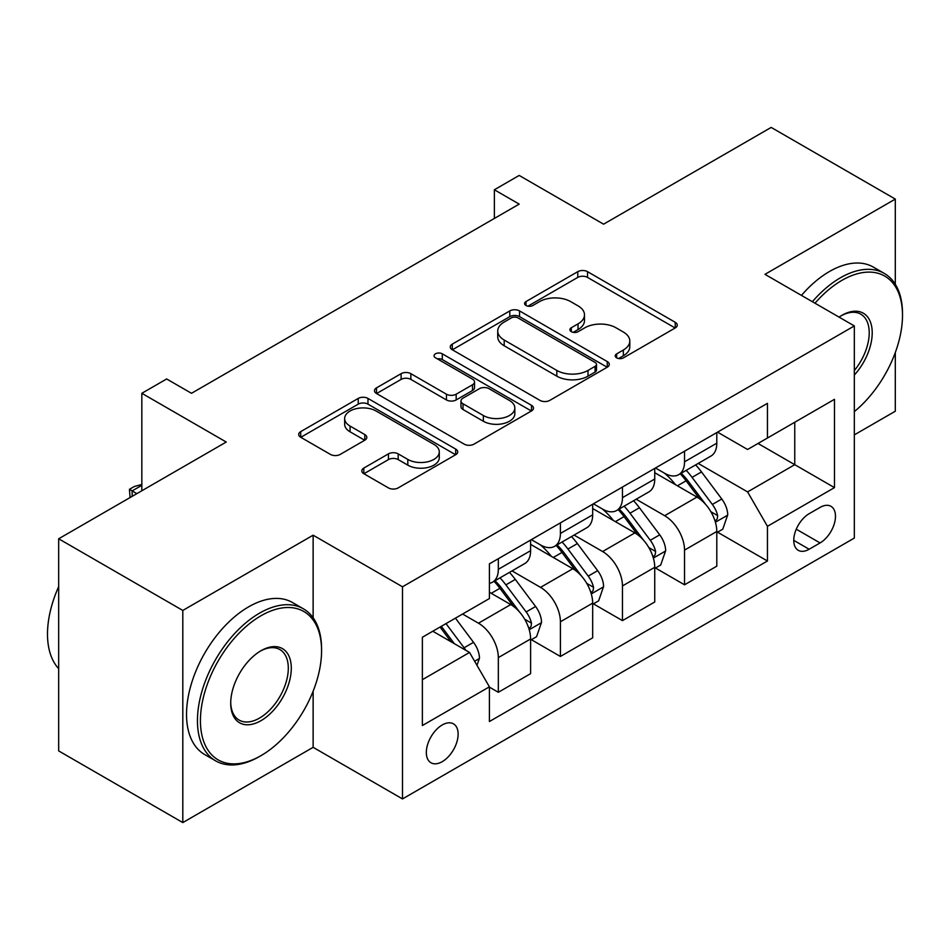 <?xml version="1.0" encoding="UTF-8"?>
<svg xmlns="http://www.w3.org/2000/svg" width="950" height="950" viewBox="0 0 950 950"><rect width="100%" height="100%" fill="white"/><g stroke="black" fill="none" stroke-linecap="round" stroke-linejoin="round"><path stroke-width="1.43" d="M616.645 357.841A4.821 2.791 0 0 0 623.473 357.841L675.248 327.94A6.888 3.978 0 0 0 677.267 325.126A6.888 3.978 0 0 0 675.248 322.311L587.528 271.664A6.888 3.978 0 0 0 577.778 271.664L525.991 301.566A4.821 2.791 0 0 0 524.578 303.537A4.821 2.791 0 0 0 525.991 305.496A4.821 2.791 0 0 0 532.819 305.496L539.517 301.637A22.052 12.73 0 0 1 570.712 301.637L578.028 305.853A22.052 12.73 0 0 1 584.487 314.854A22.052 12.73 0 0 1 578.028 323.867L571.318 327.726A4.821 2.791 0 0 0 569.905 329.697A4.821 2.791 0 0 0 571.318 331.669A4.821 2.791 0 0 0 578.146 331.669L584.844 327.798A22.052 12.73 0 0 1 616.039 327.798L623.342 332.025A22.052 12.73 0 0 1 629.803 341.026A22.052 12.73 0 0 1 623.342 350.027L616.645 353.899A4.821 2.791 0 0 0 615.232 355.87A4.821 2.791 0 0 0 616.645 357.841L616.645 353.899M442.225 761.663A22.468 12.967 120 0 0 456.914 741.867A22.468 12.967 120 0 0 453.471 723.852A22.468 12.967 120 0 0 442.225 724.969A22.468 12.967 120 0 0 427.548 744.764A22.468 12.967 120 0 0 430.991 762.779A22.468 12.967 120 0 0 442.225 761.663M363.826 468.065A6.888 3.978 0 0 0 361.808 470.879A6.888 3.978 0 0 0 363.826 473.694L388.443 487.908A6.888 3.978 0 0 0 398.181 487.908L455.691 454.706A6.888 3.978 0 0 0 457.71 451.891A6.888 3.978 0 0 0 455.691 449.077L367.971 398.43A6.888 3.978 0 0 0 358.221 398.43L300.711 431.633A6.888 3.978 0 0 0 298.692 434.447A6.888 3.978 0 0 0 300.711 437.261L330.446 454.421A6.888 3.978 0 0 0 340.195 454.421L364.8 440.206A6.888 3.978 0 0 0 366.819 437.392A6.888 3.978 0 0 0 364.8 434.577L350.063 426.075A18.442 10.64 0 0 1 344.66 418.546A18.442 10.64 0 0 1 356.036 408.714A18.442 10.64 0 0 1 376.129 411.017L433.889 444.363A18.442 10.64 0 0 1 439.28 451.891A18.442 10.64 0 0 1 427.904 461.724A18.442 10.64 0 0 1 407.811 459.42L398.181 453.863A6.888 3.978 0 0 0 388.443 453.863L363.826 468.065L363.826 473.694M895.304 284.264L895.304 199.084L771.174 127.419L603.594 224.176L519.187 175.441L494.368 189.774L519.187 204.107L191.484 393.3L166.666 378.967L141.835 393.3L141.835 490.77M313.132 617.797L313.132 535.194L182.804 610.446L58.674 538.781L226.243 442.035L141.835 393.3M313.132 535.194L402.503 586.791L854.335 325.933L854.335 538.068L402.503 798.926L402.503 586.791M895.304 199.084L764.964 274.336L854.335 325.933M540.004 400.401A6.888 3.978 0 0 0 549.753 400.401L607.264 367.199A6.888 3.978 0 0 0 609.283 364.384A6.888 3.978 0 0 0 607.264 361.57L519.543 310.923A6.888 3.978 0 0 0 509.794 310.923L452.283 344.126A6.888 3.978 0 0 0 450.264 346.94A6.888 3.978 0 0 0 452.283 349.742L540.004 400.401M437.392 358.874A4.821 2.791 0 0 1 442.296 359.563L442.296 353.827L531.477 405.317A6.888 3.978 0 0 1 533.496 408.132A6.888 3.978 0 0 1 531.477 410.946L473.967 444.149A6.888 3.978 0 0 1 464.229 444.149L376.497 393.502L376.497 387.873A6.888 3.978 0 0 0 374.478 390.688A6.888 3.978 0 0 0 376.497 393.502M376.497 387.873L401.114 373.671A6.888 3.978 0 0 1 410.863 373.671L446.441 394.202A6.888 3.978 0 0 0 456.178 394.202L472.506 384.774A6.888 3.978 0 0 0 474.525 381.971A6.888 3.978 0 0 0 472.506 379.157L435.468 357.77A4.821 2.791 0 0 1 434.055 355.799A4.821 2.791 0 0 1 437.036 353.222A4.821 2.791 0 0 1 442.296 353.827M182.804 610.446L182.804 822.581L58.674 750.916L58.674 538.781M854.335 434.874L895.304 411.219L895.304 352.557M820.076 507.395L809.151 513.701A21.767 12.564 120 0 0 794.936 532.879A21.767 12.564 120 0 0 798.273 550.323A21.767 12.564 120 0 0 809.151 549.242L820.076 542.937A21.767 12.564 120 0 0 834.302 523.759A21.767 12.564 120 0 0 830.965 506.314A21.767 12.564 120 0 0 820.076 507.395M717.547 432.143L747.591 449.492L767.446 438.021L767.446 403.334L489.404 563.861L489.404 598.548L422.37 637.248L422.37 725.539L489.404 686.838L489.404 721.525L767.446 560.999L767.446 526.312L747.591 491.91L698.214 463.41M767.446 438.021L834.48 399.321L834.48 487.611L767.446 526.312M182.804 822.581L313.132 747.329L402.503 798.926M494.368 189.774L494.368 218.441M758.017 443.472L794.758 464.681L794.758 422.251L834.48 399.321M747.591 491.91L794.758 464.681L834.48 487.611M422.37 679.678L469.537 652.448L432.796 631.227M489.404 687.135L498.334 692.289L498.334 657.602A28.084 16.221 -120 0 0 478.479 623.2L462.591 614.033M498.334 692.289L530.611 673.657L530.611 638.97A28.084 16.221 -120 0 0 510.744 604.568L489.404 592.242M531.359 639.682L560.405 656.462L560.405 621.775A28.084 16.221 -120 0 0 540.538 587.373L512.026 570.903M560.405 656.462L592.669 637.83L592.669 603.143A28.084 16.221 -120 0 0 572.814 568.741L530.611 544.374M593.418 603.856L622.464 620.623L622.464 585.936A28.084 16.221 -120 0 0 602.609 551.534L574.085 535.076M622.464 620.623L654.74 601.991L654.74 567.304A28.084 16.221 -120 0 0 634.873 532.903L592.669 508.535M655.488 568.017L684.534 584.796L684.534 550.109A28.084 16.221 -120 0 0 664.668 515.707L636.156 499.237M684.534 584.796L716.799 566.164L716.799 531.477A28.084 16.221 -120 0 0 696.944 497.076L654.74 472.708M655.488 467.982L664.668 473.278A28.084 16.221 -120 0 0 678.716 474.668A28.084 16.221 -120 0 0 684.534 461.819L684.534 451.202M593.418 503.809L602.609 509.117A28.084 16.221 -120 0 0 616.645 510.506A28.084 16.221 -120 0 0 622.464 497.646L622.464 487.041M531.359 539.636L540.538 544.944A28.084 16.221 -120 0 0 554.586 546.333A28.084 16.221 -120 0 0 560.405 533.472L560.405 522.868M717.547 532.19L767.446 560.999M678.716 474.668L710.992 456.036A28.084 16.221 -120 0 0 716.799 443.175L716.799 432.571M616.645 510.506L648.921 491.874A28.084 16.221 -120 0 0 654.74 479.014L654.74 468.409M554.586 546.333L586.862 527.701A28.084 16.221 -120 0 0 592.669 514.841L592.669 504.236M489.404 583.3A28.084 16.221 -120 0 0 492.516 582.172L524.792 563.54A28.084 16.221 -120 0 0 530.611 550.679L530.611 540.075M492.516 582.172A28.084 16.221 -120 0 0 498.334 569.311L498.334 558.707M469.537 652.448L489.404 686.838M313.132 747.329L313.132 691.208M618.569 358.518L623.342 355.763A22.052 12.73 0 0 0 629.803 346.762L629.803 341.026M584.487 314.854L584.487 320.589A22.052 12.73 0 0 1 578.028 329.591L573.254 332.346M675.165 327.999L587.528 277.4A6.888 3.978 0 0 0 577.778 277.4L527.927 306.185M607.169 367.246L519.543 316.647A6.888 3.978 0 0 0 509.794 316.647L452.378 349.802M595.08 366.344A4.821 2.791 0 0 0 596.493 364.384A4.821 2.791 0 0 0 595.08 362.413L518.082 317.953A4.821 2.791 0 0 0 511.254 317.953L504.189 322.038A22.052 12.73 0 0 0 497.729 331.039A22.052 12.73 0 0 0 504.189 340.041L556.819 370.429A22.052 12.73 0 0 0 588.014 370.429L595.08 366.344L595.08 372.079A4.821 2.791 0 0 0 596.493 370.108L596.493 364.384M497.729 331.039L497.729 336.775A22.052 12.73 0 0 0 504.189 345.776L504.189 340.041M595.08 372.079L588.014 376.164A22.052 12.73 0 0 1 556.819 376.164L504.189 345.776M376.592 393.549L401.114 379.394L401.114 373.671M474.525 381.971L474.525 387.695A6.888 3.978 0 0 1 472.506 390.509L456.178 399.938A6.888 3.978 0 0 1 446.441 399.938L410.863 379.394A6.888 3.978 0 0 0 401.114 379.394M442.296 359.563L531.383 411.006M483.348 415.518A18.442 10.64 0 0 0 503.441 417.822A18.442 10.64 0 0 0 514.829 407.989A18.442 10.64 0 0 0 509.426 400.461L489.084 388.716A6.888 3.978 0 0 0 479.334 388.716L463.006 398.145A6.888 3.978 0 0 0 460.988 400.959A6.888 3.978 0 0 0 463.006 403.774L483.348 415.518L483.348 421.254A18.442 10.64 0 0 0 503.441 423.558A18.442 10.64 0 0 0 514.829 413.725L514.829 407.989M460.988 400.959L460.988 406.695A6.888 3.978 0 0 0 463.006 409.509L463.006 403.774M483.348 421.254L463.006 409.509M439.28 451.891L439.28 457.615A18.442 10.64 0 0 1 427.904 467.459A18.442 10.64 0 0 1 407.811 465.144L398.181 459.586A6.888 3.978 0 0 0 388.443 459.586L363.921 473.753M344.66 418.546L344.66 424.282A18.442 10.64 0 0 0 350.063 431.799L350.063 426.075M364.705 440.266L350.063 431.799M455.608 454.753L367.971 404.154A6.888 3.978 0 0 0 358.221 404.154L300.806 437.309M716.799 532.617L722.76 529.186L727.724 514.841A18.608 10.747 -120 0 0 721.786 498.999L701.504 471.924A53.723 31.018 -120 0 0 695.637 464.894M675.462 484.666A53.723 31.018 -120 0 0 664.466 473.159M715.113 521.217L717.274 518.89L717.678 515.636A18.608 10.747 -120 0 0 712.357 504.45L692.063 477.363A53.723 31.018 -120 0 0 686.209 470.345M681.209 473.231A44.591 25.745 60 0 1 688.524 481.555L705.696 504.474M680.248 473.789A53.723 31.018 60 0 1 686.102 480.807L699.592 498.809M654.74 568.456L660.701 565.013L665.665 550.679A18.608 10.747 -120 0 0 659.727 534.838L639.433 507.751A53.723 31.018 -120 0 0 633.579 500.733M613.391 520.505A53.723 31.018 -120 0 0 602.395 508.998M653.042 557.056L655.203 554.717L655.619 551.475A18.608 10.747 -120 0 0 650.287 540.277L630.004 513.202A53.723 31.018 -120 0 0 624.138 506.184M619.139 509.069A44.591 25.745 60 0 1 626.466 517.382L643.625 540.301M618.177 509.616A53.723 31.018 60 0 1 624.043 516.634L637.533 534.636M592.669 604.283L598.631 600.839L603.594 586.506A18.608 10.747 -120 0 0 597.657 570.665L577.374 543.578A53.723 31.018 -120 0 0 571.508 536.56M551.332 556.332A53.723 31.018 -120 0 0 540.336 544.825M590.983 592.883L593.144 590.556L593.548 587.302A18.608 10.747 -120 0 0 588.228 576.116L567.934 549.029A53.723 31.018 -120 0 0 562.079 542.011M557.08 544.896A44.591 25.745 60 0 1 564.395 553.221L581.566 576.139M556.118 545.454A53.723 31.018 60 0 1 561.972 552.472L575.462 570.475M530.611 640.122L536.572 636.678L541.536 622.345A18.608 10.747 -120 0 0 535.598 606.504L515.304 579.417A53.723 31.018 -120 0 0 509.449 572.399M528.913 628.722L531.074 626.383L531.489 623.141A18.608 10.747 -120 0 0 526.158 611.943L505.875 584.867A53.723 31.018 -120 0 0 500.009 577.849M495.009 580.735A44.591 25.745 60 0 1 502.336 589.048L519.496 611.966M494.048 581.281A53.723 31.018 60 0 1 499.914 588.299L513.404 606.302M476.983 665.344L479.465 658.172A18.608 10.747 -120 0 0 473.527 642.331L455.43 618.165M465.785 650.275A18.608 10.747 -120 0 0 464.099 647.781L445.989 623.616M441.334 626.299L454.338 643.672M440.028 627.047L451.06 641.773M141.835 485.319L132.157 490.912L136.871 493.632M130.091 497.551L129.426 489.333L134.389 486.471L141.835 484.476M129.426 489.333L132.157 490.912L132.157 496.351M854.335 411.599A85.666 49.459 120 0 0 902.5 315.329A85.666 49.459 120 0 0 841.926 280.357A85.666 49.459 120 0 0 814.981 303.216M812.381 301.708A87.768 50.671 -60 0 1 840.441 277.78A87.768 50.671 -60 0 1 884.319 273.434A87.768 50.671 -60 0 1 902.5 313.607L902.5 315.329M839.076 317.122A42.833 24.736 -60 0 1 841.926 315.329L841.926 315.329A42.833 24.736 -60 0 1 871.542 325.874A42.833 24.736 -60 0 1 854.335 375.036M801.456 295.402A87.768 50.671 -60 0 1 829.516 271.474A87.768 50.671 -60 0 1 873.394 267.128L884.319 273.434M854.335 370.536A40.731 23.512 120 0 0 860.795 314.177A40.731 23.512 120 0 0 841.166 315.78M259.516 756.497L261.001 755.642A85.666 49.459 120 0 0 321.575 650.726A85.666 49.459 120 0 0 261.001 615.754A85.666 49.459 120 0 0 200.426 720.67A85.666 49.459 120 0 0 261.001 755.642L259.516 756.497A87.768 50.671 -60 0 1 215.626 760.843A87.768 50.671 -60 0 1 202.172 690.519A87.768 50.671 -60 0 1 259.516 613.166A87.768 50.671 -60 0 1 303.394 608.819A87.768 50.671 -60 0 1 321.575 649.004L321.575 650.726M261.001 720.67A42.833 24.736 -60 0 1 230.719 703.178A42.833 24.736 -60 0 1 261.001 650.726L261.001 650.726A42.833 24.736 -60 0 1 291.294 668.206A42.833 24.736 -60 0 1 261.001 720.67M230.719 702.311A40.731 23.512 120 0 0 239.151 720.1A40.731 23.512 120 0 0 259.516 718.093A40.731 23.512 120 0 0 286.116 682.195A40.731 23.512 120 0 0 279.87 649.562A40.731 23.512 120 0 0 260.252 651.166M215.626 760.843L204.701 754.538A87.768 50.671 -60 0 1 191.247 684.214A87.768 50.671 -60 0 1 248.591 606.86A87.768 50.671 -60 0 1 292.469 602.514L303.394 608.819M58.674 668.669A87.768 50.671 -60 0 1 58.674 586.625M478.479 623.2L510.744 604.568M540.538 587.373L572.814 568.741M602.609 551.534L634.873 532.903M664.668 515.707L696.944 497.076M684.534 461.819L716.799 443.175M684.534 550.109L716.799 531.477M622.464 585.936L654.74 567.304M622.464 497.646L654.74 479.014M560.405 621.775L592.669 603.143M560.405 533.472L592.669 514.841M498.334 657.602L530.611 638.97M498.334 569.311L530.611 550.679M796.266 529.197L820.076 542.937M793.761 540.36L809.151 549.242M623.342 355.763L623.342 350.027M571.318 331.669L571.318 327.726M578.028 329.591L578.028 323.867M525.991 305.496L525.991 301.566M577.778 277.4L577.778 271.664M587.528 277.4L587.528 271.664M675.248 327.94L675.248 322.311M452.283 349.742L452.283 344.126M509.794 316.647L509.794 310.923M519.543 316.647L519.543 310.923M607.264 367.199L607.264 361.57M556.819 376.164L556.819 370.429M588.014 376.164L588.014 370.429M410.863 379.394L410.863 373.671M446.441 399.938L446.441 394.202M456.178 399.938L456.178 394.202M472.506 390.509L472.506 384.774M531.477 410.946L531.477 405.317M388.443 459.586L388.443 453.863M398.181 459.586L398.181 453.863M407.811 465.144L407.811 459.42M364.8 440.206L364.8 434.577M300.711 437.261L300.711 431.633M358.221 404.154L358.221 398.43M367.971 404.154L367.971 398.43M455.691 454.706L455.691 449.077M715.409 522.239L727.605 515.209M692.063 477.363L701.504 471.924M677.433 485.806L686.102 480.807M712.357 504.45L721.786 498.999M710.873 511.718L717.678 515.636M653.351 558.077L665.534 551.036M630.004 513.202L639.433 507.751M615.374 521.645L624.043 516.634M650.287 540.277L659.727 534.838M648.814 547.544L655.619 551.475M591.28 593.904L603.476 586.874M567.934 549.029L577.374 543.578M553.304 557.472L561.972 552.472M588.228 576.116L597.657 570.665M586.744 583.383L593.548 587.302M529.221 629.743L541.405 622.701M505.875 584.867L515.304 579.417M491.245 593.311L499.914 588.299M526.158 611.943L535.598 606.504M524.685 619.21L531.489 623.141M474.632 661.259L479.346 658.54M464.099 647.781L473.527 642.331"/></g></svg>
